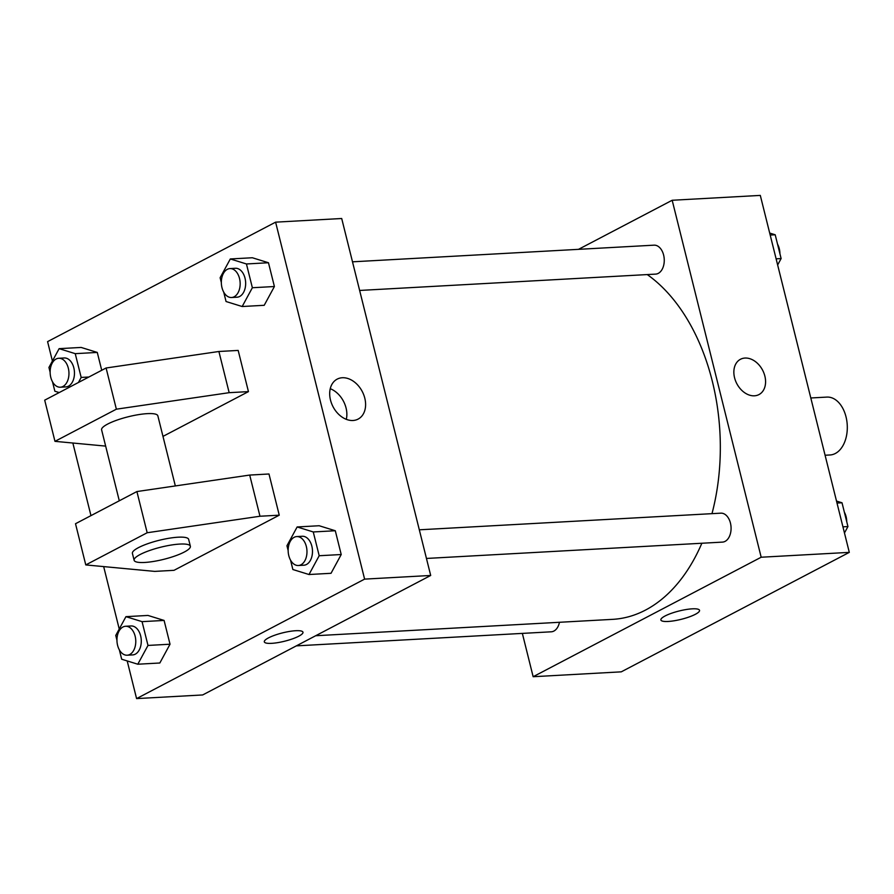 <?xml version="1.0" encoding="UTF-8"?>
<svg xmlns="http://www.w3.org/2000/svg" width="894" height="894" viewBox="0 0 894 894"><rect width="100%" height="100%" fill="white"/><g stroke="black" fill="none" stroke-linecap="round" stroke-linejoin="round"><path stroke-width="1.34" d="M825.084 455.236L830.079 454.968A28.977 18.785 -93.2 0 0 835.331 453.481A28.977 18.785 -93.2 0 0 846.819 420.862A28.977 18.785 -93.2 0 0 826.883 397.092L810.802 397.975M578.519 249.337L672.176 200.267L760.302 195.406L849.3 552.369L621.274 671.841L533.148 676.713L522.353 633.399M672.176 200.267L761.174 557.23L849.3 552.369M754.424 395.807A19.925 14.55 -117.7 0 1 735.516 380.777A19.925 14.55 -117.7 0 1 740.478 359.276A19.925 14.55 -117.7 0 1 762.604 370.172A19.925 14.55 -117.7 0 1 758.972 394.578A19.925 14.55 -117.7 0 1 754.424 395.807M315.683 635.735L612.636 619.352A181.136 117.438 -93.2 0 0 645.446 610.11A181.136 117.438 -93.2 0 0 701.857 543.25M711.982 513.659A181.136 117.438 -93.2 0 0 647.245 274.57M761.174 557.23L533.148 676.713M359.634 290.449L655.648 274.112A14.494 9.398 -93.2 0 0 658.275 273.374A14.494 9.398 -93.2 0 0 664.019 257.059A14.494 9.398 -93.2 0 0 654.05 245.168L352.493 261.819M426.46 558.448L722.464 542.11A14.494 9.398 -93.2 0 0 725.09 541.373A14.494 9.398 -93.2 0 0 730.834 525.057A14.494 9.398 -93.2 0 0 720.866 513.167L419.32 529.807M559.465 622.28A14.494 9.398 86.8 0 1 551.274 631.801L296.327 645.87M665.058 615.988A19.925 4.302 -14 0 1 686.1 609.54A19.925 4.302 -14 0 1 699.544 610.323A19.925 4.302 -14 0 1 681.25 619.318A19.925 4.302 -14 0 1 660.878 619.967A19.925 4.302 -14 0 1 665.058 615.988M699.544 610.323A19.925 4.302 -14 0 1 681.25 619.307A19.925 4.302 -14 0 1 660.878 619.967M740.467 359.276A19.925 14.55 -117.7 0 1 762.604 370.183A19.925 14.55 -117.7 0 1 758.961 394.578M52.411 361.031L47.583 341.631L275.609 222.159L341.698 218.505L430.696 575.468L202.67 694.951L136.581 698.594L127.194 660.923M352.974 420.493A22.562 16.472 -117.7 0 1 331.573 403.473A22.562 16.472 -117.7 0 1 337.172 379.134A22.562 16.472 -117.7 0 1 362.238 391.471A22.562 16.472 -117.7 0 1 358.114 419.096A22.562 16.472 -117.7 0 1 352.974 420.493M275.609 222.159L364.607 579.122L430.696 575.468M346.302 419.342A22.562 16.472 62.3 0 0 330.255 388.7M119.237 629.03L103.67 566.595M90.965 515.626L72.861 443.033M295.702 630.717A19.925 4.302 -14 0 1 302.977 632.214A19.925 4.302 -14 0 1 284.683 641.199A19.925 4.302 -14 0 1 264.311 641.858A19.925 4.302 -14 0 1 274.771 635.209A19.925 4.302 -14 0 1 295.702 630.717M364.607 579.122L136.581 698.594M264.311 641.847A19.925 4.302 166 0 0 284.683 641.199A19.925 4.302 166 0 0 302.977 632.214M264.211 305.301L274.402 286.527L264.211 305.301L242.173 306.519L226.059 301.524L223.723 292.148M252.354 257.751L268.468 262.747L274.402 286.527L268.468 262.747L252.354 257.751L230.317 258.958L246.442 263.965L252.365 287.734L242.173 306.519M81.153 347.442L97.278 352.437L101.726 370.284L97.278 352.437L81.153 347.442L59.127 348.66L75.241 353.655L81.175 377.436L78.437 382.487M159.836 663.002L170.028 644.216L159.836 663.002L137.799 664.22L121.685 659.224L119.349 649.849M147.979 615.441L164.094 620.436L170.028 644.216L164.094 620.436L147.979 615.441L125.942 616.659L142.068 621.654L147.991 645.434L137.799 664.22M331.026 573.3L341.217 554.526L331.026 573.3L309 574.518L292.874 569.523L290.539 560.147M319.169 525.739L335.295 530.745L341.217 554.526L335.295 530.745L319.169 525.739L297.143 526.957L313.258 531.952L319.192 555.733L309 574.518M248.443 391.617L229.166 392.678L116.365 409.184L54.97 441.345L44.7 400.166L106.095 367.993L218.896 351.487L238.173 350.426L248.443 391.617L162.976 436.395M85.779 564.919L75.509 523.728L136.905 491.555L249.705 475.06L268.982 473.988L279.252 515.179L174.006 570.327L154.729 571.389L85.779 564.919L147.175 532.746L259.975 516.24L279.252 515.179M175.336 485.934L157.847 415.822A28.977 6.247 166 0 0 128.211 416.772A28.977 6.247 166 0 0 101.603 429.846L119.293 500.785M54.97 441.345L105.66 446.106M134.122 560.27L132.413 553.408A28.977 6.247 -14 0 1 147.633 543.742A28.977 6.247 -14 0 1 178.074 537.205A28.977 6.247 -14 0 1 188.656 539.384L190.366 546.256A28.977 6.247 -14 0 1 163.758 559.331A28.977 6.247 -14 0 1 134.122 560.27A28.977 6.247 -14 0 1 149.343 550.603A28.977 6.247 -14 0 1 179.783 544.077A28.977 6.247 -14 0 1 190.366 546.256M218.896 351.487L229.166 392.678M106.095 367.993L116.365 409.184M136.905 491.555L147.175 532.746M249.705 475.06L259.975 516.24M836.505 501.076L842.014 502.774L847.948 526.555L844.461 532.969M837.007 503.054L842.014 502.774M842.93 526.834L847.948 526.555M846.741 521.75A14.494 9.398 -93.2 0 0 844.349 512.15M769.689 233.077L775.199 234.776L781.121 258.556L777.646 264.97M770.181 235.055L775.199 234.776M776.115 258.835L781.121 258.556M779.926 253.751A14.494 9.398 -93.2 0 0 777.534 244.151M116.946 640.249L115.751 635.444L125.942 616.659M127.16 655.213L132.67 654.911A14.494 9.398 -93.2 0 0 135.296 654.162A14.494 9.398 -93.2 0 0 141.04 637.858A14.494 9.398 -93.2 0 0 131.072 625.968L125.562 626.269A14.494 9.398 -93.2 0 0 116.98 641.255A14.494 9.398 -93.2 0 0 127.16 655.213A14.494 9.398 -93.2 0 0 129.786 654.475A14.494 9.398 -93.2 0 0 135.53 638.16A14.494 9.398 -93.2 0 0 125.562 626.269M142.068 621.654L164.094 620.436M147.991 645.434L170.028 644.216M50.131 372.25L48.935 367.445L59.127 348.66M59.194 392.567L54.858 391.226L52.522 381.85M60.345 387.214L65.854 386.912A14.494 9.398 -93.2 0 0 68.48 386.174A14.494 9.398 -93.2 0 0 74.224 369.859A14.494 9.398 -93.2 0 0 64.256 357.969L58.747 358.271A14.494 9.398 -93.2 0 0 50.165 373.256A14.494 9.398 -93.2 0 0 60.345 387.214A14.494 9.398 -93.2 0 0 62.971 386.476A14.494 9.398 -93.2 0 0 68.715 370.161A14.494 9.398 -93.2 0 0 58.747 358.271M75.241 353.655L97.278 352.437M81.175 377.436L88.875 377.011M288.147 550.548L286.952 545.742L297.143 526.957M298.361 565.511L303.871 565.209A14.494 9.398 -93.2 0 0 306.497 564.472A14.494 9.398 -93.2 0 0 312.241 548.156A14.494 9.398 -93.2 0 0 302.273 536.266L296.763 536.579A14.494 9.398 -93.2 0 0 288.181 551.564A14.494 9.398 -93.2 0 0 298.361 565.511A14.494 9.398 -93.2 0 0 300.987 564.773A14.494 9.398 -93.2 0 0 306.731 548.458A14.494 9.398 -93.2 0 0 296.763 536.579M313.258 531.952L335.295 530.745M319.192 555.733L341.217 554.526M221.332 282.549L220.125 277.743L230.317 258.958M231.535 297.512L237.044 297.21A14.494 9.398 -93.2 0 0 239.67 296.473A14.494 9.398 -93.2 0 0 245.414 280.157A14.494 9.398 -93.2 0 0 235.446 268.278L229.937 268.58A14.494 9.398 -93.2 0 0 221.366 283.566A14.494 9.398 -93.2 0 0 231.535 297.512A14.494 9.398 -93.2 0 0 234.161 296.774A14.494 9.398 -93.2 0 0 239.916 280.459A14.494 9.398 -93.2 0 0 229.937 268.58M246.442 263.965L268.468 262.747M252.365 287.734L274.402 286.527"/></g></svg>
